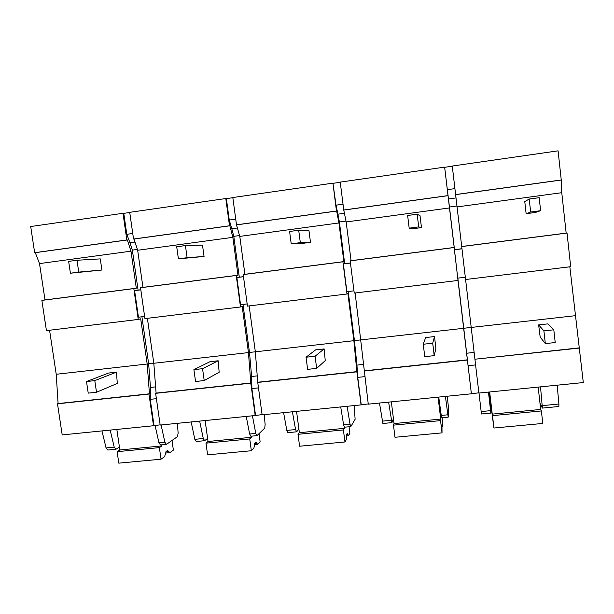 <?xml version="1.0" encoding="UTF-8"?>
<svg xmlns="http://www.w3.org/2000/svg" width="614" height="614" viewBox="0 0 614 614"><rect width="100%" height="100%" fill="white"/><g stroke="black" fill="none" stroke-linecap="round" stroke-linejoin="round"><path stroke-width="0.92" d="M44.999 299.931L136.308 288.219L133.814 288.611L138.25 319.433L46.434 330.631L41.867 300.399L44.999 299.931L39.511 263.59L35.297 252.669L34.653 252.692L30.7 226.535L122.992 213.296L123.775 213.35L126.783 234.302L132.747 233.473M129.738 212.49L123.775 213.35M142.962 287.367L237.971 275.187L236.229 275.479L240.488 306.969L144.935 318.62L140.514 287.751L142.962 287.367L137.651 250.266L134.044 239.03L133.545 239.03L129.715 212.329L225.806 198.537L226.359 198.629L229.26 220.035L235.722 219.137M232.836 197.7L226.359 198.629M244.902 274.297L343.848 261.61L342.911 261.802L346.987 293.983L247.457 306.117L243.205 274.588L244.902 274.297L239.79 236.398L236.49 224.816L232.813 197.531L332.934 183.156L336.019 205.176L343.026 204.201M340.256 182.281L333.241 183.294M351.062 260.689L454.191 247.465L458.006 280.444L354.247 293.093L350.18 260.873L351.062 260.689L346.173 221.961L343.756 210.003L340.233 182.112L444.651 167.123L447.33 189.672L454.92 188.621M452.288 166.21L444.689 167.3M561.257 179.971L558.088 150.844L452.272 166.033L455.611 194.554L561.257 179.971L561.764 192.696L566.162 233.105L567.029 233.067L570.69 266.699L465.581 279.516L455.611 194.554M569.83 266.806L583.3 382.56L478.889 393.052L474.921 359.221L579.547 348.046M567.029 233.067L461.713 246.575M488.468 392.085L490.839 413.069L481.453 413.974L478.989 393.044M540.52 386.858L542.385 408.095L539.967 402.999M542.354 405.631L558.909 404.027L557.167 385.185M558.909 404.027L558.863 406.506L542.454 408.087M478.866 392.799L471.375 393.804L458.006 280.444M355.138 292.985L368.27 404.166L471.375 393.804M368.239 403.92L361.055 404.887L356.864 371.838L353.871 340.686L347.892 293.538L346.987 293.983M249.161 305.91L255.34 351.807L257.75 382.43L262.117 414.826L361.055 404.887M262.086 414.588L255.194 415.524L250.811 383.167L248.447 352.589L242.2 306.432L240.488 306.969M141.911 316.793L148.657 363.833L153.807 363.25L156.102 393.098L155.634 393.336L160.177 425.065L255.194 415.524M160.147 424.834L153.523 425.74L148.972 394.05L149.448 393.812L147.183 364.018L140.698 318.812L138.25 319.433M49.573 330.248L56.219 374.279L58.1 403.575L57.501 403.82L62.198 434.912L153.523 425.74M579.347 347.862L474.921 359.221M575.157 315.711L471.207 327.446L474.906 359.029M471.207 327.446L465.589 279.516M566.162 233.105L461.713 246.498M561.764 192.696L457.069 206.91M561.089 180.063L455.626 194.63M155.05 425.349L158.949 442.809L160.507 444.95L166.064 444.413M177.408 423.338L178.129 433.108L177.446 436.669L166.432 444.382L164.897 442.233L161.083 424.98M34.653 252.692L126.822 239.959L122.992 213.296M35.297 252.669L127.336 239.959L130.989 251.172L136.308 288.219M126.822 239.959L127.336 239.959M39.511 263.59L130.989 251.172M58.1 403.575L149.448 393.812M57.501 403.82L148.972 394.05M115.516 449.294L107.811 450.039L106.061 447.936L101.97 430.913M110.159 430.092L114.219 447.145L115.939 449.256L119.446 447.115M41.867 300.399L133.814 288.611M56.219 374.279L147.183 364.018M156.401 398.678L150.238 399.33L150.453 387.426L155.618 386.866M148.657 363.833L150.453 387.426M144.628 316.456L138.442 317.215L134.619 290.637L140.798 289.724M140.813 289.839L134.619 290.637M137.39 249.438L132.355 250.121L138.081 290.069M135.019 242.054L129.961 242.745L132.355 250.121M129.961 242.745L126.783 234.302M150.238 399.33L153.991 425.456M438.741 397.081L441.589 417.827L448.151 417.19M447.268 396.23L448.719 410.129L448.197 417.159L445.403 396.414M343.756 210.003L448.005 195.605L444.651 167.123M343.947 210.049L448.028 195.674L454.191 247.465M346.173 221.961L449.532 207.931M364.248 370.856L467.384 359.827M364.087 371.063L467.392 360.027M391.832 422.624L382.89 423.491L379.483 403.037M388.616 402.116L391.939 422.616L393.436 418.656M350.18 260.873L454.13 247.542M361.055 339.88L463.716 328.29M475.589 364.916L468.075 365.706L466.655 353.234L474.131 352.428M471.207 327.431L463.754 328.267L466.655 353.234M457.844 278.127L463.754 328.267M465.305 277.213L457.752 278.142L454.406 249.775L461.958 248.678M461.974 248.808L454.406 249.775M456.962 206.005L449.463 207.018L454.49 249.637M456.01 197.931L448.481 198.967L449.463 207.018M448.481 198.967L447.33 189.672M468.075 365.706L471.36 393.559M340.709 406.936L343.625 424.903L344.477 427.198L350.678 426.6M354.171 405.578L355.122 419.285L350.84 426.584L350.018 424.282L347.133 406.284M236.49 224.816L336.464 211.009L332.934 183.156M236.843 224.839L336.664 211.055L338.943 222.943L343.848 261.61M239.79 236.398L338.943 222.943M258.064 382.2L357.026 371.623M257.75 382.43L356.864 371.838M296.393 431.842L287.889 432.655L286.815 430.414L283.607 412.669M292.41 411.787L295.572 429.562L296.608 431.819L298.903 429.132M243.205 274.588L342.911 261.802M255.34 351.807L353.871 340.686M364.793 376.635L357.762 377.38L356.934 365.1L363.58 364.378M361.047 339.864L354.431 340.609L356.934 365.1M348.207 291.543L354.431 340.609M353.963 290.844L346.895 291.704L343.372 263.959L350.44 262.93M350.456 263.053L343.372 263.959M346.012 221.078L339.396 221.976L344.677 263.667M344.546 213.258L337.9 214.171L339.396 221.976M337.9 214.171L336.019 205.176M357.762 377.38L361.216 404.626M246.229 416.422L249.629 434.014L250.842 436.232L256.713 435.664M264.273 414.611L265.125 424.535L264.749 428.127L256.982 435.641L255.785 433.423L252.423 415.801M133.545 239.03L229.498 225.783L225.806 198.537M134.044 239.03L229.859 225.798L232.852 237.342L237.971 275.187M137.651 250.266L232.852 237.342M156.102 393.098L251.141 382.944M155.634 393.336L250.811 383.167M248.447 352.589L153.815 363.265L147.383 318.321M204.347 440.722L196.257 441.504L194.83 439.332L191.161 421.956M199.65 421.104L203.28 438.511L204.669 440.691L207.601 438.381M140.514 287.751L236.229 275.479M258.486 387.879L251.901 388.57L251.617 376.489L257.496 375.852M255.34 351.791L249.484 352.451L251.617 376.489M242.983 304.421L249.484 352.451M247.158 303.915L240.55 304.721L236.874 277.566L243.474 276.607M243.489 276.722L236.874 277.566M239.575 235.546L233.781 236.336L239.299 277.137M237.641 227.947L231.816 228.746L233.781 236.336M231.816 228.746L229.26 220.035M251.901 388.57L255.516 415.248M492.505 415.632L492.244 414.112L540.688 409.446L541.379 410.943L492.505 415.632L493.948 428.019L491.238 407.849M489.396 391.993L491.162 407.857M540.688 409.446L538.179 387.096M492.244 414.112L489.665 391.97M493.948 428.019L542.784 423.445L541.379 410.943M117.12 451.674L119.86 449.97L161.797 445.933L159.379 447.614L117.12 451.674L118.809 463.156L161.037 459.203L164.629 456.555L166.156 451.459L167.561 450.453L169.924 452.641L173.378 450.108L172.004 440.476M161.797 445.933L161.643 444.843M119.86 449.97L116.844 429.424M159.379 447.614L161.037 459.203M393.474 425.141L394.042 423.568L440.729 419.078L440.553 420.621L393.474 425.141L394.986 437.283L442.026 432.878L441.957 425.226L442.057 424.297L442.64 426.791L442.878 424.435L442.072 417.781M440.729 419.078L438.081 397.151M394.042 423.568L391.341 401.848M440.553 420.621L442.026 432.878M298.02 434.305L299.371 432.686L344.385 428.349L343.403 429.946L298.02 434.305L299.594 446.224L344.945 441.973L346.396 439.44L346.733 434.282L347.301 433.33L348.522 435.71L349.903 433.292L349.067 426.753M344.385 428.349L344.224 427.114M299.371 432.686L296.554 411.365M343.403 429.946L344.945 441.973M205.966 443.147L208.031 441.481L251.471 437.298L249.737 438.941L205.966 443.147L207.601 454.836L251.349 450.745L253.904 448.151L254.856 443.024L255.854 442.042L257.665 444.329L260.129 441.842L259.024 433.676M251.471 437.298L251.318 436.186M208.031 441.481L205.114 420.552M249.737 438.941L251.349 450.745M545.332 343.61L555.217 342.535L553.805 329.795L547.888 323.877L538.639 324.906L540.166 337.063L545.332 343.61L543.912 330.892L538.639 324.906M543.912 330.892L553.805 329.795M540.619 210.694L535.423 212.467L526.129 213.703L530.657 212.022L540.619 210.694L539.176 197.685L529.214 199.036L530.657 212.022M529.214 199.036L524.77 201.569L526.129 213.703M96.505 392.231L117.289 383.435L116.476 372.161L108.64 373.036L86.497 381.532L88.224 393.129L96.505 392.231L94.786 380.611L116.476 372.161M86.497 381.532L94.786 380.611M78.738 272.102L101.901 270.022L70.403 273.215L78.738 272.102L76.988 260.259L100.282 258.893L101.901 270.022M76.988 260.259L68.645 261.387L70.403 273.215M434.213 355.644L435.871 348.499L434.528 336.564L425.663 337.554L423.253 344.247L424.765 356.673L434.213 355.644L432.709 343.203L434.528 336.564M423.253 344.247L432.709 343.203M418.694 226.904L421.465 227.594L412.554 228.776L409.177 228.17L418.694 226.904L417.167 214.202L420.03 215.714L421.465 227.594M417.167 214.202L407.642 215.491L409.177 228.17M316.663 368.377L325.259 360.625L324.108 348.921L315.604 349.873L306.041 357.225L307.629 369.359L316.663 368.377L315.082 356.227L324.108 348.921M306.041 357.225L315.082 356.227M300.315 242.645L310.484 242.33L301.942 243.466L291.22 243.858L300.315 242.645L298.703 230.242L308.98 230.71L310.484 242.33M298.703 230.242L289.601 231.478L291.22 243.858M204.201 380.565L219.152 372.261L218.177 360.779L210.019 361.692L193.894 369.643L195.551 381.501L204.201 380.565L202.551 368.684L218.177 360.779M193.894 369.643L202.551 368.684M187.109 257.696L204.055 256.46L178.405 258.855L187.109 257.696L185.42 245.577L202.49 245.086L204.055 256.46M185.42 245.577L176.709 246.759L178.405 258.855M490.594 410.651L481.169 411.564M164.897 442.233L158.949 442.809M114.219 447.145L106.061 447.936M447.767 414.803L441.136 415.448M391.279 420.283L382.2 421.158M350.018 424.282L343.625 424.903M295.572 429.562L286.815 430.414M255.785 433.423L249.629 434.014M203.28 438.511L194.83 439.332M165.857 451.827L168.743 451.551M441.95 425.586L442.349 425.548M346.626 434.643L347.915 434.52M254.649 443.385L256.767 443.185M165.488 453.063L169.579 452.679M442.026 426.845L442.594 426.791M346.542 435.902L348.368 435.725M254.419 444.636L257.419 444.352"/></g></svg>
